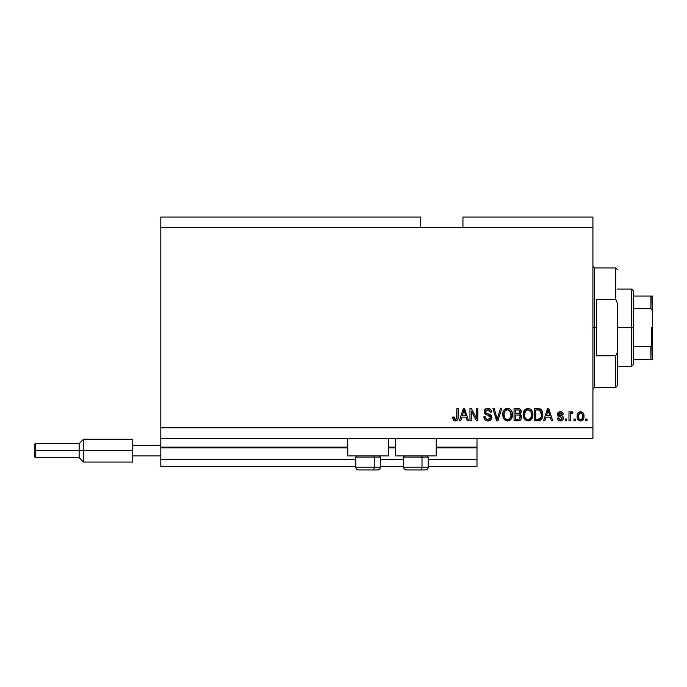 <?xml version="1.0" encoding="UTF-8"?>
<svg xmlns="http://www.w3.org/2000/svg" width="687" height="687" viewBox="0 0 687 687"><rect width="100%" height="100%" fill="white"/><g stroke="black" fill="none" stroke-linecap="round" stroke-linejoin="round"><path stroke-width="1.03" d="M476.993 466.456L428.164 466.456L476.993 466.456L476.993 459.431L428.164 459.431L476.993 459.431L476.993 447.838L436.245 447.838L476.993 447.838L476.993 466.456M403.57 466.456L380.383 466.456L403.57 466.456M355.797 466.456L160.818 466.456L355.797 466.456M403.57 459.431L380.383 459.431L403.57 459.431M355.797 459.431L160.818 459.431L160.818 466.456L160.818 459.431L355.797 459.431M395.497 447.838L388.464 447.838L395.497 447.838M347.716 447.838L160.818 447.838L160.818 459.431L160.818 447.134L347.716 447.134L160.818 447.134L160.818 447.838L347.716 447.838M476.993 447.134L476.993 447.838L476.993 447.134L436.245 447.134L476.993 447.134L476.993 438.349L476.993 447.134M395.497 447.134L388.464 447.134L395.497 447.134M160.818 438.349L160.818 447.134L160.818 438.349L592.924 438.349L160.818 438.349L160.818 427.812L592.924 427.812L592.924 227.569L420.788 227.569L420.788 217.032L160.818 217.032L420.788 217.032L420.788 227.569L160.818 227.569L592.924 227.569L592.924 217.032L462.944 217.032L592.924 217.032L592.924 427.812L160.818 427.812L160.818 438.349M347.716 455.919L347.716 438.349L347.716 455.919L388.464 455.919L388.464 438.349L388.464 455.919L347.716 455.919M436.245 455.919L436.245 438.349L436.245 455.919L395.497 455.919L436.245 455.919M395.497 438.349L395.497 455.919L395.497 438.349M160.818 217.032L160.818 427.812L160.818 217.032M471.248 420.788L471.248 410.998L471.248 420.788L469.968 420.788L469.968 408.49L471.334 408.49L476.52 418.289L476.52 408.49L477.791 408.49L477.791 420.788L476.426 420.788L471.248 410.998L476.426 420.788L477.791 420.788L477.791 408.49L476.52 408.49L476.52 418.289L471.334 408.49L469.968 408.49L469.968 420.788L471.248 420.788L469.968 420.788L469.968 408.49L471.334 408.49M487.976 420.951L487.976 420.951C490.329 420.882 491.617 419.688 491.849 417.37L490.724 420.023L487.564 420.933L484.988 419.809L483.863 416.794L485.142 416.64L485.786 418.512L487.512 419.465L489.565 419.182L490.527 417.859L489.951 416.013L485.683 414.398L484.421 412.964L484.309 410.671L485.761 408.808L488.491 408.387L490.853 409.77L491.531 412.002L490.252 412.166L489.565 410.397L487.581 409.77L485.855 410.525L485.477 412.063L486.293 413.291L490.75 414.905L491.849 417.37L489.951 414.433L485.864 412.981L485.46 411.728L487.796 409.77L490.252 412.166L491.531 412.002C491.351 409.667 490.089 408.447 487.753 408.336C485.554 408.413 484.369 409.538 484.18 411.702C484.395 413.626 485.494 414.75 487.495 415.077L490.57 417.404L488.088 419.508C486.284 419.396 485.305 418.443 485.142 416.64L483.863 416.794C484.017 419.405 485.391 420.788 487.976 420.951L487.564 420.933M497.732 417.413L500.471 408.49L501.793 408.49L497.929 420.788L496.607 420.788L492.931 408.49L494.245 408.49L497.199 419.353L500.471 408.49L501.793 408.49L500.471 408.49L497.199 419.353L494.245 408.49L492.931 408.49L496.607 420.788L497.929 420.788L496.607 420.788L492.931 408.49L494.245 408.49L496.856 417.971M507.573 420.951L504.653 419.826L502.996 417.009L502.927 412.543L504.121 409.993L505.915 408.645L508.689 408.464L510.733 409.658L512.073 411.977L512.433 415.231L511.781 418.065L510.072 420.186L507.573 420.951L511.197 419.07L512.45 414.656C512.536 411.075 510.913 408.971 507.581 408.336C504.181 408.988 502.558 411.144 502.704 414.802L503.949 419.018L507.839 420.933M526.946 420.83L524.387 419.018L528.02 420.951L525.091 419.826L523.211 415.918L523.365 412.543L524.945 409.572L526.895 408.464L529.66 408.645L531.489 410.01L532.64 412.44L532.829 415.815L531.953 418.581L530.063 420.47L528.02 420.951L531.635 419.07L532.889 414.656C532.975 411.075 531.36 408.971 528.02 408.336C524.628 408.988 522.996 411.144 523.142 414.802L524.087 418.546M575.199 419.027L575.199 420.788L573.928 420.788L573.928 419.027L575.199 419.027L573.928 419.027L573.928 420.788L575.199 420.788L573.928 420.788L573.928 419.027L575.199 419.027L575.199 420.788L575.199 419.027M580.755 420.942L580.549 420.951C583.005 420.461 584.156 418.89 583.984 416.228L583.289 419.396L580.549 420.951L577.844 419.431L577.123 416.313L577.844 413.196L580.549 411.685L583.237 413.162L583.984 416.228C584.087 413.651 582.945 412.14 580.549 411.685C578.128 412.148 576.977 413.694 577.123 416.313C576.986 418.933 578.128 420.47 580.549 420.951L580.343 420.942M456.082 420.873L453.626 420.289L452.724 417.112L454.004 416.957L454.846 419.371L456.632 418.778L456.872 408.49L458.152 408.49L458.066 418.246L457.284 420.186L455.378 420.951C457.473 420.53 458.401 419.164 458.152 416.837L458.152 408.49L456.872 408.49L456.709 418.581L455.438 419.508L454.004 416.957L452.724 417.112L453.454 420.075L455.103 420.933M544.911 420.788L545.985 417.112L544.911 420.788L543.589 420.788L547.513 408.49L548.758 408.49L552.692 420.788L551.36 420.788L550.287 417.112L545.985 417.112L550.287 417.112L551.36 420.788L552.692 420.788L548.758 408.49L547.513 408.49L543.589 420.788L544.911 420.788L543.589 420.788L547.513 408.49L548.758 408.49L552.692 420.788L551.36 420.788M560.369 420.951C562.241 420.882 563.246 419.92 563.383 418.065L562.919 419.74L561.528 420.779L559.501 420.856L558.23 420.178L557.32 418.074L558.6 417.911L559.141 419.199L560.455 419.671L561.597 419.336L562.112 418.28L561.751 417.421L557.732 415.334L557.526 413.703L558.308 412.32L560.583 411.693L562.705 412.715L563.228 414.244L561.949 414.398L561.468 413.325L560.36 412.964L559.295 413.17L558.763 414.167L562.601 416.116L563.383 418.065C563.246 416.442 562.309 415.523 560.592 415.309L558.754 414.055L560.36 412.964L561.949 414.398L563.228 414.244C562.988 412.569 562.018 411.719 560.309 411.685C558.591 411.711 557.646 412.561 557.475 414.235L562.112 418.28L560.455 419.671L558.6 417.911L557.32 418.074C557.552 419.894 558.565 420.856 560.369 420.951L560.068 420.933M566.577 419.027L566.577 420.788L565.307 420.788L565.307 419.027L566.577 419.027L565.307 419.027L565.307 420.788L566.577 420.788L565.307 420.788L565.307 419.027L566.577 419.027L566.577 420.788L566.577 419.027M571.928 411.693L572.967 412.166L572.486 413.445L571.618 413.282L570.476 414.321L570.253 420.788L568.973 420.788L568.973 411.848L570.253 411.848L570.253 413.273L571.472 411.728L572.967 412.166L572.486 413.445L570.674 413.866L570.253 416.15L570.476 414.321L571.618 413.282L572.486 413.445L572.967 412.166L571.764 411.685L570.253 413.273L570.253 411.848L568.973 411.848L568.973 420.788L570.253 420.788L568.973 420.788L568.973 411.848L570.253 411.848M587.016 419.027L587.016 420.788L585.745 420.788L585.745 419.027L587.016 419.027L585.745 419.027L585.745 420.788L587.016 420.788L585.745 420.788L585.745 419.027L587.016 419.027L587.016 420.788L587.016 419.027M538.385 420.779L538.11 420.788C541.45 420.281 543.005 418.211 542.79 414.57L542.283 417.842L540.678 420.135L534.486 420.788L534.486 408.49L540.678 409.1L542.223 411.161L542.79 414.57C542.988 411.951 542.026 410.002 539.905 408.722L534.486 408.49L534.486 420.788L538.11 420.788L534.486 420.788L534.486 408.49M518.196 420.779L517.826 420.788C520.205 420.77 521.442 419.568 521.545 417.181L521.012 419.31L519.647 420.513L514.048 420.788L514.048 408.49L518.505 408.525L520.265 409.254L521.21 411.968L519.853 414.158L521.167 415.395L521.545 417.181L519.853 414.158L521.227 411.582C521.047 409.538 519.922 408.507 517.852 408.49L514.048 408.49L514.048 420.788L517.826 420.788L514.048 420.788L514.048 408.49L517.852 408.49M460.762 420.788L461.836 417.112L460.762 420.788L459.431 420.788L463.356 408.49L464.601 408.49L468.534 420.788L467.203 420.788L466.129 417.112L461.836 417.112L466.129 417.112L467.203 420.788L468.534 420.788L464.601 408.49L463.356 408.49L459.431 420.788L460.762 420.788L459.431 420.788L463.356 408.49L464.601 408.49L468.534 420.788L467.203 420.788M592.924 438.349L592.924 427.812L592.924 438.349M462.944 217.032L462.944 227.569L462.944 217.032M452.862 418.641L452.759 417.894M452.724 417.112L454.021 417.37M454.064 417.773L454.236 418.581M455.232 419.499L455.687 419.491M455.438 419.508L456.821 418.005M456.537 418.941L456.872 416.932M456.872 408.49L458.152 408.49L458.135 417.541M457.688 419.602L458.031 418.452M457.963 418.795L457.8 419.345M457.293 420.178L456.383 420.788M548.02 410.362L547.565 412.097L548.14 409.77L549.866 415.678L546.405 415.678L547.565 412.097L546.405 415.678L549.866 415.678L548.02 410.379M548.707 411.882L548.578 411.444M557.604 419.182L557.432 418.649M557.32 418.074L558.6 417.911L559.141 419.199M560.025 419.637L561.047 419.602M562.078 418.581L561.683 417.378M562.112 418.28L560.609 416.975M559.527 416.631L558.308 416.03M557.732 415.326L557.543 414.811M557.526 413.694L557.672 413.188M561.391 411.831L561.872 412.028M562.962 413.188L563.134 413.711M563.228 414.244L561.949 414.398L561.734 413.668M560.953 413.042L559.811 413.007M558.9 413.54L559.158 414.802L560.592 415.309L559.304 414.879M559.158 414.802L558.754 414.055L560.154 415.18M560.592 415.309L561.605 415.644M562.06 420.547L560.961 420.908M570.253 413.273L570.45 412.835M572.486 413.445L571.447 413.299M570.562 414.089L571.275 413.351M570.253 420.788L570.253 416.15M570.304 415.231L570.373 414.776M578.351 420.049L577.861 419.448M577.269 414.708L577.595 413.66M583.606 413.875L583.83 414.63M583.838 414.673L583.95 415.412M583.752 418.263L583.503 418.984M583.272 419.422L582.774 420.049M582.207 420.496L581.365 420.848M581.666 420.762L580.979 420.925M577.269 417.928L577.492 418.701M579.553 413.265L578.394 416.313C578.248 414.536 578.952 413.419 580.524 412.964C582.129 413.394 582.859 414.51 582.705 416.313L582.447 414.484M582.628 417.438L582.705 416.313C582.859 418.082 582.147 419.207 580.584 419.671L581.46 419.422M578.54 417.739L578.42 416.872M581.898 413.583L579.897 413.085M582.499 414.656L582.026 413.729M582.293 414.132L581.331 413.145M581.125 419.577L582.31 418.469L582.705 416.588M579.064 418.898L580.584 419.671C578.969 419.242 578.248 418.117 578.394 416.313L578.411 415.755M538.934 408.533L540.111 408.799M540.695 409.108L541.339 409.692M541.519 409.907L541.828 410.371M541.837 410.388L542.756 413.677M542.782 414.141L542.773 415.128M542.584 416.769L542.455 417.292M539.742 420.573L538.66 420.77M539.132 420.71L538.677 420.762M541.184 412.08L541.356 412.775M541.502 414.244L541.416 415.987M539.149 419.242L541.021 417.559L537.955 419.353L539.57 419.113M539.235 410.045L535.757 409.933L535.757 419.353L537.955 419.353L535.757 419.353L535.757 409.933L538.806 409.967M540.832 411.307L539.656 410.173L541.502 414.939M523.202 413.634L523.365 412.561M524.25 410.405L528.02 408.336M529.127 408.464L531.163 409.65M531.79 410.422L532.082 410.929M532.751 412.999L532.829 413.531M532.889 414.656L532.872 415.24M532.537 417.249L532.107 418.306M531.798 418.83L531.3 419.482M530.931 419.86L530.098 420.444M529.574 420.684L529.11 420.822M532.751 412.99L531.772 410.397M531.214 409.701L530.716 409.254M528.277 409.778L525.675 410.749L527.169 409.873M530.853 411.401L528.99 409.916L530.244 410.654M525.718 410.697L524.421 414.819C524.224 411.985 525.426 410.302 528.037 409.77L531.077 411.839L531.609 414.613C531.747 417.361 530.544 418.993 528.002 419.508L529.634 419.079L531.463 416.27M531.18 417.241L529.634 419.079M527.187 419.405L528.002 419.508C525.538 419.027 524.344 417.464 524.421 414.819L524.842 417.249L524.43 414.381L524.971 411.771M524.67 412.595L524.825 412.114L524.67 412.595M531.394 412.775L530.57 410.998M531.455 416.313L530.965 411.616M531.532 413.462L531.412 412.853M524.834 417.232L525.718 418.546M525.753 418.589L525.237 417.971M518.196 408.499L519.965 409.005M520.694 409.77L520.978 410.294M520.986 410.319L521.167 410.929M521.15 412.346L520.892 413.042M521.493 417.919L521.33 418.623M521.021 419.302L520.574 419.894M520.548 419.92L519.982 420.35M521.012 419.31L521.321 418.632M519.63 418.872L520.102 416.236L519.114 415.231L517.68 415.042C519.269 414.931 520.136 415.652 520.274 417.189C520.136 415.652 519.269 414.931 517.68 415.042L515.319 415.042L517.68 415.042M520.214 417.808L519.097 419.199L519.844 418.658M518.556 409.993L515.319 409.933L515.319 413.6L518.831 413.488L519.956 411.788L518.831 413.488L515.319 413.6L515.319 409.933L517.414 409.933C518.934 409.735 519.784 410.354 519.956 411.788L519.552 410.5L517.964 409.941M517.577 413.6L519.14 413.359M518.831 413.488L519.896 412.329L519.784 410.895M515.319 419.353L515.319 415.042L515.319 419.353L519.097 419.199L515.319 419.353M519.896 412.329L519.956 411.788M517.869 409.933L517.414 409.933M503.15 417.498L502.996 417.026M502.721 415.36L502.721 414.227M502.755 413.634L502.927 412.561M503.811 410.405L507.581 408.336M508.689 408.464L509.204 408.636M511.343 410.422L511.635 410.929M512.073 411.977L511.789 411.238M512.313 412.981L512.39 413.548M512.433 414.098L512.433 415.24M512.296 416.399L512.184 416.94M512.09 417.249L511.789 418.048M510.535 419.817L510.106 420.161M510.072 420.195L509.196 420.659M509.101 420.693L508.672 420.822M506.954 420.908L504.644 419.817M510.278 409.254L509.72 408.885M507.839 409.778L505.924 410.199M510.415 411.401L508.552 409.916L509.797 410.654M504.206 412.707L503.983 414.819C503.786 411.985 504.988 410.302 507.59 409.77L510.639 411.839L511.171 414.613C511.308 417.361 510.106 418.993 507.564 419.508L509.196 419.079L511.025 416.27M510.733 417.241L509.196 419.079M506.748 419.405L507.564 419.508C505.1 419.027 503.906 417.464 503.983 414.819L504.404 417.249L504.018 413.952M504.524 411.771L504.06 413.514M505.28 410.697L504.241 412.569M510.956 412.775L510.132 410.998M511.016 416.313L510.527 411.616M511.094 413.462L510.973 412.853M504.395 417.232L505.28 418.546M505.314 418.589L504.79 417.971M497.929 420.788L501.793 408.49L497.929 420.788M497.199 419.353L497.062 418.795M496.924 418.237L496.701 417.413M486.336 420.676L485.769 420.418M484.988 419.809L484.507 419.19M483.863 416.794L485.142 416.64L485.22 417.198M490.561 417.636L490.552 417.129M489.779 415.884L488.509 415.369M485.116 409.306L486.241 408.576M486.422 408.516L487.057 408.379M488.122 408.344L489.96 408.911M490.466 409.315L491.454 411.255M490.853 409.77L491.265 410.551M491.506 411.633L490.252 412.166L490.192 411.693M488.277 409.804L489.53 410.354M487.366 409.787L489.178 410.096M487.796 409.77L485.46 411.728L485.761 412.844M485.503 411.298L485.46 411.728M486.559 413.411L487.109 413.608M488.371 413.935L488.895 414.072M491.119 415.257L491.566 415.961M491.6 416.039L491.368 415.592M491.78 418.117L491.214 419.456M491.196 419.482L490.819 419.929M476.52 408.49L477.791 408.49L477.791 420.788L476.426 420.788M463.588 411.522L463.983 409.77L465.709 415.678L462.257 415.678L463.407 412.097L462.257 415.678L465.709 415.678L464.309 411.041M464.558 411.882L464.421 411.444M463.983 409.77L463.734 410.946M548.295 410.405L548.14 409.77M580.798 412.981L580.249 412.981M579.527 419.336L580.034 419.585M580.309 419.654L580.858 419.645M540.557 418.392L541.253 416.829M541.339 416.459L541.45 415.704M541.442 413.299L541.287 412.44M541.073 411.788L540.609 410.972M540.188 410.508L539.45 410.096M538.797 409.967L537.921 409.933M528.037 409.77L527.599 409.796M525.675 410.749L525.143 411.436M527.59 419.482L528.432 419.482M531.575 415.463L531.54 413.548M507.59 409.77L507.161 409.796M505.237 410.749L504.696 411.436M507.152 419.482L507.994 419.482M511.137 415.463L511.102 413.548M358.657 469.968L372.835 469.968A2.808 1.408 -90 0 0 374.243 467.16L374.243 457.113L373.642 455.919L374.243 457.113L355.797 457.113L374.243 457.113L374.243 467.16L355.857 467.16M356.991 455.919L355.797 457.113L355.797 467.16C355.969 468.86 356.905 469.796 358.605 469.968C356.905 469.796 355.969 468.86 355.797 467.16L380.383 467.16C380.22 468.86 379.284 469.796 377.575 469.968C379.284 469.796 380.22 468.86 380.383 467.16L380.383 457.113L374.243 457.113L380.383 457.113L379.19 455.919M359.112 469.968L377.558 469.968M380.323 467.16L374.243 467.16A2.808 1.408 90 0 1 372.835 469.968L377.524 469.968M406.438 469.968L420.616 469.968A2.808 1.408 -90 0 0 422.016 467.16L422.016 457.113L421.423 455.919L422.016 457.113L403.57 457.113L422.016 457.113L422.016 467.16L403.638 467.16M404.772 455.919L403.57 457.113L403.57 467.16C403.741 468.86 404.677 469.796 406.386 469.968C404.677 469.796 403.741 468.86 403.57 467.16L428.164 467.16L428.164 457.113L422.016 457.113L428.164 457.113L426.971 455.919M406.884 469.968L425.33 469.968C427.056 469.796 427.992 468.86 428.164 467.16C427.992 468.86 427.056 469.796 425.356 469.968M428.104 467.16L422.016 467.16A2.808 1.408 90 0 1 420.616 469.968L425.305 469.968M592.924 266.212L594.684 267.973L594.684 327.69L596.445 327.69L596.445 299.584L615.767 299.584L617.519 303.542L617.519 351.838L615.767 355.797L615.767 387.416L615.767 355.797L596.445 355.797L596.445 327.69L594.684 327.69L594.684 267.973L594.684 327.69L592.924 327.69L594.684 327.69L594.684 387.416L592.924 389.168M615.767 299.584L615.767 267.973L615.767 299.584L617.519 303.542L617.519 385.656L617.519 351.838L615.767 355.797L596.445 355.797L596.445 299.584L615.767 299.584M594.684 327.69L594.684 387.416L594.684 327.69M651.207 346.634L650.89 359.31L633.328 359.31L633.328 327.69L631.568 327.69L631.568 366.334L631.568 327.69L617.519 327.69L631.568 327.69L631.568 289.047L631.568 327.69L633.328 327.69L633.328 364.582L633.328 359.31L652.65 359.31L652.65 343.002L651.946 345.999M651.207 296.071L650.89 308.695L633.328 308.695L633.328 327.69L633.328 290.807L633.328 308.695L650.89 308.695L651.834 309.227L652.65 312.379L652.581 359.31M650.89 296.071L633.328 296.071L652.633 296.071L652.65 312.379L652.341 310.215L650.89 308.695L650.89 296.071L652.633 296.071L652.341 345.183L650.89 346.695L633.328 346.695L650.89 346.695L650.89 359.31L652.341 359.31L651.422 359.31M651.594 346.403L651.594 327.69L651.594 346.403M132.72 439.233L132.72 445.382L160.818 445.382L132.72 445.382L132.72 455.919L160.818 455.919L132.72 455.919L132.72 462.068L132.72 439.233L83.531 439.233L79.142 443.622L79.142 450.646L79.142 443.622L35.406 443.622L34.35 444.678L34.35 450.646L35.406 450.646L35.406 443.622L35.406 450.646L79.142 450.646L79.142 457.671L79.142 450.646L83.531 450.646L83.531 439.233L83.531 450.646L132.72 450.646L83.531 450.646L83.531 462.068L83.531 450.646L35.406 450.646L35.406 457.671L35.406 450.646L34.35 450.646L34.35 456.623L34.35 444.79M617.519 385.656L615.767 387.416L594.684 387.416M594.684 267.973L615.767 267.973L617.519 269.725M633.328 364.582L631.568 366.334L617.519 366.334M617.519 289.047L631.568 289.047L633.328 290.807M132.72 462.068L83.531 462.068L79.142 457.671L35.406 457.671L34.35 456.623"/></g></svg>
